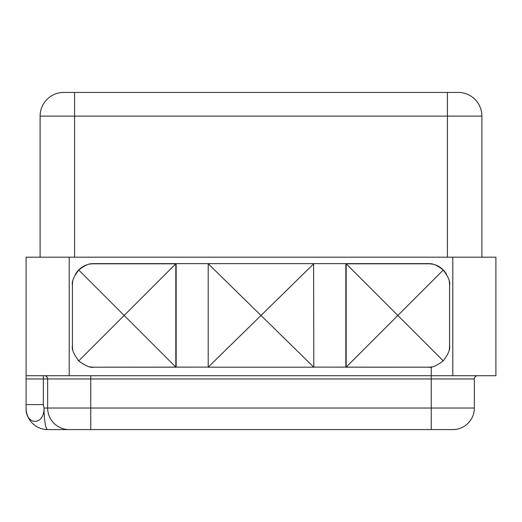 <?xml version="1.0" encoding="UTF-8"?>
<svg xmlns="http://www.w3.org/2000/svg" width="522" height="522" viewBox="0 0 522 522"><rect width="100%" height="100%" fill="white"/><g stroke="black" fill="none" stroke-linecap="round" stroke-linejoin="round"><path stroke-width="0.78" d="M458.185 92.414L63.814 92.414A23.705 23.705 90 0 0 40.109 116.119A23.705 23.705 -90 0 1 63.814 92.414L74.587 92.414L74.587 116.119L40.109 116.119L74.587 116.119L74.587 92.414L447.413 92.414L447.413 116.119L74.587 116.119L74.587 257.183L74.587 116.119L447.413 116.119L447.413 92.414L458.185 92.414A23.705 23.705 0 0 1 481.891 116.119L447.413 116.119L481.891 116.119A23.705 23.705 0 0 0 458.185 92.414M481.891 116.119L481.891 257.183L481.891 116.119M495.9 257.183L26.1 257.183L69.204 257.183L69.204 375.709L26.1 375.709L26.1 257.183L26.1 378.946L26.1 375.709L452.796 375.709L452.796 257.183L69.204 257.183L69.204 375.709L452.796 375.709L452.796 257.183L495.9 257.183L495.9 375.709L452.796 375.709L495.9 375.709L495.9 257.183M452.796 429.586L47.652 429.586A21.552 3.589 -90 0 1 44.057 408.034L47.652 408.034A21.552 21.552 90 0 0 69.204 429.586A21.552 21.552 -90 0 1 47.652 408.034L90.75 408.034L90.75 429.586L47.652 429.586A21.552 21.552 0 0 1 26.126 409.078A21.552 21.552 0 0 0 47.652 429.586A21.552 3.589 90 0 1 44.057 408.034L47.652 408.034L47.652 378.946A3.23 3.23 -90 0 0 44.416 375.709A3.23 3.23 90 0 1 47.652 378.946L47.652 408.034L431.25 408.034L431.25 429.586L90.75 429.586L90.75 378.946L431.25 378.946L431.25 408.034L90.75 408.034L90.75 375.709L90.75 378.946L431.25 378.946L431.25 375.709L431.25 378.946L474.348 378.946A3.23 3.23 0 0 1 477.584 375.709A3.23 3.23 0 0 0 474.348 378.946L474.348 408.034L431.25 408.034L431.25 378.946L474.348 378.946L474.348 408.034A21.552 21.552 0 0 1 452.796 429.586L431.25 429.586L431.25 408.034L474.348 408.034A21.552 21.552 0 0 1 452.796 429.586M26.1 408.034L26.1 378.946L43.339 378.946L43.339 404.602L44.057 408.034L43.339 404.602L26.1 404.602L26.1 408.034C25.493 425.437 44.174 426.109 44.057 408.034C44.174 426.109 25.493 425.437 26.1 408.034M47.652 378.946L90.75 378.946L43.339 378.946L43.339 404.602L26.1 404.602L26.1 378.946L43.339 378.946L43.339 375.709L43.339 378.946L47.652 378.946M90.613 264.002A21.552 21.552 0 0 1 92.446 263.793L175.823 263.793L175.823 367.123L208.2 367.123L93.986 367.181A21.552 21.552 0 0 1 91.905 367.083M91.096 366.986A21.552 21.552 0 0 1 89.986 366.809A21.552 21.552 0 0 0 91.096 366.986M79.579 361.661A21.552 21.552 0 0 1 77.948 360.03M72.702 349.029A21.552 21.552 0 0 0 72.812 349.649A21.552 21.552 0 0 1 72.63 348.539M72.519 347.508A21.552 21.552 0 0 1 72.434 345.629L72.434 285.293A21.552 21.552 0 0 1 72.532 283.211M72.63 282.395A21.552 21.552 0 0 1 72.806 281.293A21.552 21.552 0 0 0 72.63 282.395M93.856 263.617A21.213 21.213 0 0 0 75.318 274.52A21.213 21.213 0 0 1 93.856 263.617L428.144 263.617L93.856 263.617M446.682 274.52A21.213 21.213 0 0 0 428.144 263.617A21.213 21.213 0 0 1 446.682 274.52M449.298 281.887A21.552 21.552 0 0 0 449.188 281.273A21.552 21.552 0 0 1 449.37 282.382M449.462 283.165A21.552 21.552 0 0 1 449.566 285.293L449.566 345.629A21.552 21.552 0 0 1 449.468 347.704M449.37 348.52A21.552 21.552 0 0 1 449.194 349.629A21.552 21.552 0 0 0 449.37 348.52M431.413 366.914A21.552 21.552 0 0 0 432.033 366.803A21.552 21.552 0 0 1 430.924 366.986M429.893 367.096A21.552 21.552 0 0 1 428.014 367.181L313.8 367.123L346.177 367.123L346.177 263.793L429.554 263.793A21.552 21.552 0 0 1 432.379 264.184M313.605 263.74L313.8 367.181L208.2 367.181L208.2 263.74L261 315.458L208.2 263.74L208.2 367.181L313.8 263.74L261 315.458L313.8 367.181L261 315.458L208.2 367.181L313.8 367.181L313.605 263.74M176.155 367.123L176.155 263.617L176.155 367.123M78.235 270.579A21.552 21.552 0 0 0 77.954 270.885A21.552 21.552 0 0 1 79.729 269.13M72.434 345.629C71.579 349.107 73.68 354.19 78.744 360.872C73.68 354.19 71.579 349.107 72.434 345.629L72.434 285.293C71.573 281.834 73.674 276.758 78.744 270.05C84.518 265.47 89.086 263.382 92.446 263.793L175.823 263.793L175.823 367.123L124.158 315.458L175.823 263.793L124.158 315.458L175.875 367.181L93.986 367.181C90.528 368.043 85.451 365.942 78.744 360.872L124.158 315.458L78.744 360.872C85.451 365.942 90.528 368.043 93.986 367.181M92.446 263.793C89.086 263.382 84.518 265.47 78.744 270.05L124.158 315.458L78.744 270.05A21.552 21.552 0 0 1 79.683 269.163M78.744 270.05C73.674 276.758 71.573 281.834 72.434 285.293M345.845 263.617L345.845 367.123L345.845 263.617M439.602 267.12A21.552 21.552 0 0 1 440.209 267.518A21.552 21.552 0 0 0 439.602 267.12M441.703 268.641A21.552 21.552 0 0 1 444.744 271.701A21.552 21.552 0 0 0 443.256 270.05L346.177 367.123L346.177 263.793L397.842 315.458L346.177 263.793L429.554 263.793C432.901 263.382 437.469 265.463 443.256 270.05C437.469 265.463 432.901 263.382 429.554 263.793M445.912 273.28A21.552 21.552 0 0 1 446.356 273.965A21.552 21.552 0 0 0 445.912 273.28M449.566 285.293C450.421 281.815 448.32 276.732 443.256 270.05C448.32 276.732 450.421 281.815 449.566 285.293L449.566 345.629C450.427 349.081 448.326 354.164 443.256 360.872L397.842 315.458L443.256 270.05M428.014 367.181L346.125 367.181L397.842 315.458L443.256 360.872C436.575 365.935 431.492 368.036 428.014 367.181C431.492 368.036 436.575 365.935 443.256 360.872C448.326 354.164 450.427 349.081 449.566 345.629M40.109 257.183L40.109 116.119L40.109 257.183M447.413 257.183L447.413 116.119L447.413 257.183M431.25 366.94L431.25 375.709"/></g></svg>

